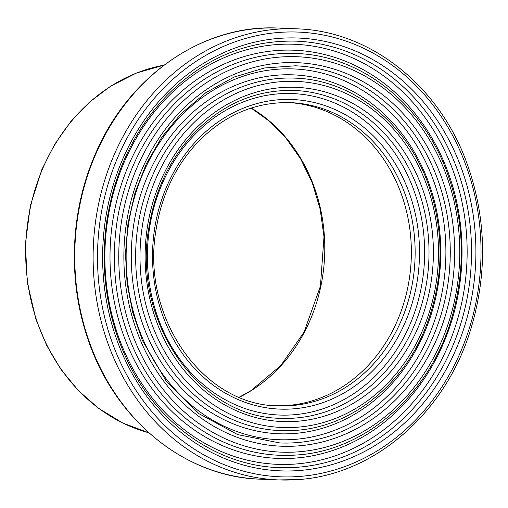 <?xml version="1.0" encoding="UTF-8"?>
<svg xmlns="http://www.w3.org/2000/svg" width="508" height="508" viewBox="0 0 508 508"><rect width="100%" height="100%" fill="white"/><g stroke="black" fill="none" stroke-linecap="round" stroke-linejoin="round"><path stroke-width="0.76" d="M288.754 102.584A151.727 130.715 -87.6 0 1 411.213 244.862A151.727 130.715 -87.6 0 1 276.263 405.752M152.667 263.735A154.927 133.464 92.4 0 0 292.494 408.915A154.927 133.464 92.4 0 0 419.36 244.888A154.927 133.464 92.4 0 0 279.533 99.708A154.927 133.464 92.4 0 0 152.667 263.735M290.741 405.663A151.727 130.715 -87.6 0 1 278.149 405.848C202.533 405.53 140.437 316.332 156.121 229.432C161.754 194.627 175.882 165.303 198.495 141.459C225.095 114.687 255.816 101.746 290.639 102.641A151.727 130.715 -87.6 0 1 414.992 245.015A151.727 130.715 -87.6 0 1 290.741 405.663M147.555 264.096A160.871 138.589 -87.6 0 1 279.286 93.777A160.871 138.589 -87.6 0 1 424.478 244.526A160.871 138.589 -87.6 0 1 292.741 414.845A160.871 138.589 -87.6 0 1 147.555 264.096M294.392 90.456A164.065 141.338 -87.6 0 1 429.019 252.298A164.065 141.338 -87.6 0 1 294.5 418.103A164.065 141.338 -87.6 0 1 280.88 418.3C199.072 417.957 131.94 321.494 148.895 227.546C154.991 189.922 170.263 158.217 194.716 132.436C223.488 103.48 256.711 89.491 294.392 90.456M145.294 264.617A167.259 144.088 92.4 0 0 296.253 421.354A167.259 144.088 92.4 0 0 433.222 244.272A167.259 144.088 92.4 0 0 282.264 87.535A167.259 144.088 92.4 0 0 145.294 264.617M140.176 264.979A173.203 149.212 -87.6 0 1 282.016 81.604A173.203 149.212 -87.6 0 1 438.334 243.91A173.203 149.212 -87.6 0 1 296.501 427.291A173.203 149.212 -87.6 0 1 140.176 264.979M102.832 267.614A216.592 186.588 92.4 0 0 298.317 470.592A216.592 186.588 92.4 0 0 475.685 241.275A216.592 186.588 92.4 0 0 280.2 38.303A216.592 186.588 92.4 0 0 102.832 267.614M278.854 467.595A213.398 183.839 92.4 0 0 296.564 467.335A213.398 183.839 92.4 0 0 471.532 251.67A213.398 183.839 92.4 0 0 296.424 41.161C247.333 39.91 204.07 58.128 166.63 95.809C134.823 129.35 114.96 170.58 107.042 219.494C100.286 265.754 105.715 309.804 123.33 351.65C151.86 419.602 213.766 465.633 278.854 467.595M97.714 267.976A222.536 191.713 -87.6 0 1 279.952 32.366A222.536 191.713 -87.6 0 1 480.803 240.913A222.536 191.713 -87.6 0 1 298.564 476.523A222.536 191.713 -87.6 0 1 97.714 267.976M105.086 267.094A210.204 181.089 -87.6 0 1 277.222 44.545A210.204 181.089 -87.6 0 1 466.941 241.529A210.204 181.089 -87.6 0 1 294.805 464.077A210.204 181.089 -87.6 0 1 105.086 267.094M110.204 266.732A204.26 175.965 92.4 0 0 294.557 458.146A204.26 175.965 92.4 0 0 461.829 241.891A204.26 175.965 92.4 0 0 277.476 50.476A204.26 175.965 92.4 0 0 110.204 266.732M279.356 455.27L296.139 455.028C363.969 451.168 427.234 396.729 450.253 322.783C466.154 271.374 464.915 220.764 446.545 170.948C421.183 102.857 360.439 55.359 295.916 53.486A201.066 173.215 92.4 0 0 114.573 266.605A201.066 173.215 92.4 0 0 279.356 455.27A201.066 173.215 92.4 0 0 296.043 455.028M297.536 451.904A197.872 170.459 -87.6 0 1 118.948 266.478A197.872 170.459 -87.6 0 1 280.981 56.985A197.872 170.459 -87.6 0 1 459.569 242.411A197.872 170.459 -87.6 0 1 297.536 451.904M124.066 266.116A191.922 165.341 92.4 0 0 297.282 445.973A191.922 165.341 92.4 0 0 454.45 242.773A191.922 165.341 92.4 0 0 281.229 62.916A191.922 165.341 92.4 0 0 124.066 266.116M239.351 397.237A159.715 137.592 92.4 0 0 324.625 240.525A159.715 137.592 92.4 0 0 251.269 108.033M135.807 265.106A176.397 151.962 -87.6 0 1 294.9 78.13C354.222 79.762 409.632 125.559 430.054 189.465C445.065 237.115 443.179 284.099 424.396 330.41C400.895 387.28 349.485 427.158 295.104 430.409L280.372 430.625A176.397 151.962 -87.6 0 1 135.807 265.106M295.015 430.409A176.397 151.962 -87.6 0 1 280.372 430.625M293.529 433.534A179.591 154.718 92.4 0 0 440.595 243.389A179.591 154.718 92.4 0 0 278.505 75.089A179.591 154.718 92.4 0 0 131.439 265.233A179.591 154.718 92.4 0 0 293.529 433.534M126.321 265.595A185.534 159.836 -87.6 0 1 278.257 69.158A185.534 159.836 -87.6 0 1 445.713 243.027A185.534 159.836 -87.6 0 1 293.776 439.464A185.534 159.836 -87.6 0 1 126.321 265.595M295.408 65.805A188.728 162.585 -87.6 0 1 450.272 251.981A188.728 162.585 -87.6 0 1 295.529 442.716A188.728 162.585 -87.6 0 1 279.864 442.951L237.776 434.638L199.123 413.766L166.497 381.591L142.38 340.424L132.766 312.674L127.076 283.445L125.463 253.473L127.972 223.52L135.02 192.742L146.387 163.709L161.754 137.255L180.67 114.122L205.931 92.596L234.182 77.032L264.37 67.996L295.408 65.805M296.932 28.835L278.562 28.08A225.73 194.462 -87.6 0 0 74.974 267.348A225.73 194.462 -87.6 0 0 259.975 479.165L278.346 479.92L297.167 479.641C373.278 475.317 444.303 414.217 470.148 331.191C488.004 273.463 486.613 216.63 465.982 160.693C437.509 84.245 369.329 30.944 296.932 28.835A225.73 194.462 92.4 0 0 93.345 268.11A225.73 194.462 92.4 0 0 278.346 479.92A225.73 194.462 92.4 0 0 297.078 479.641M148.825 432.778A187.401 161.442 -87.6 0 1 25.857 261.633A187.401 161.442 -87.6 0 1 163.976 65.164M239.23 397.186L251.085 390.569L280.918 365.411L304.095 332.01L320.434 286.137L323.996 236.817L320.205 209.353L312.363 183.147L300.704 158.985L285.61 137.611L269.392 121.241L251.149 108.071M259.975 479.165C184.163 477.075 113.29 418.529 87.147 336.74C67.793 279.171 70.491 212.134 94.399 156.286C127.083 76.67 202.673 23.908 278.562 28.08M148.857 432.803L122.726 423.018L98.469 408.235L78.416 390.589L61.03 369.513L46.736 345.523L35.884 319.214L27.273 282.175L25.4 243.796L30.347 205.689L41.897 169.456L54.673 144.348L70.625 121.774L89.37 102.26L110.471 86.297L136.462 73.012L164.008 65.138"/></g></svg>
